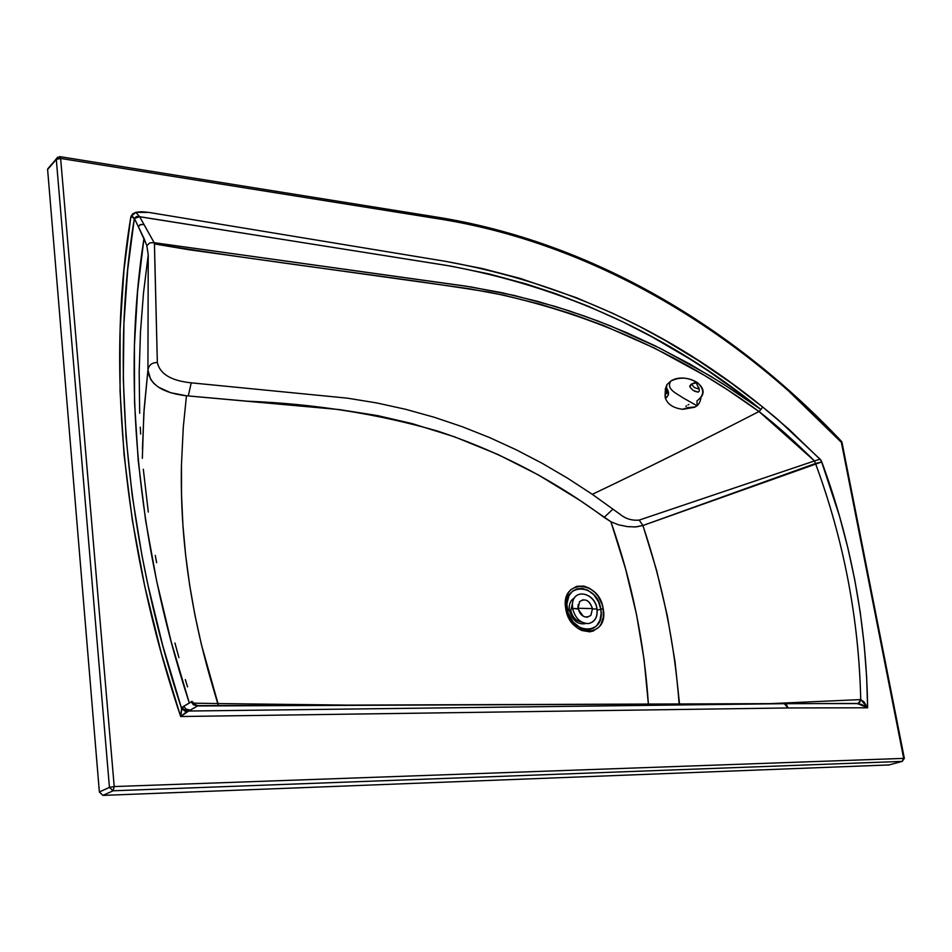 <?xml version="1.0" encoding="UTF-8"?>
<svg xmlns="http://www.w3.org/2000/svg" width="952" height="952" viewBox="0 0 952 952"><rect width="100%" height="100%" fill="white"/><g stroke="black" fill="none" stroke-linecap="round" stroke-linejoin="round"><path stroke-width="1.43" d="M904.352 758.363L902.21 761.386L903.65 758.197L902.21 761.386L113.062 790.791L114.216 786.566L113.062 790.791L109.444 787.363L114.216 786.566L904.352 758.363L114.216 786.566L60.63 158.437L438.039 218.758C591.335 242.76 735.396 329.213 841.33 442.228L903.65 758.197L841.33 442.228L842.056 442.728L841.33 442.228C735.396 329.213 591.335 242.76 438.039 218.758L60.63 158.437L114.216 786.566L109.444 787.363L99.365 792.004L47.612 169.504L56.299 159.4L109.444 787.363L56.299 159.4L60.63 158.437L59.643 156.604L60.63 158.437L56.299 159.4L57.751 157.044L49.742 167.016M130.9 216.509L123.974 270.082L120.107 329.57L120.059 391.236L124.081 454.937L132.34 520.232L144.799 586.503L161.293 653.084L180.678 716.523L788.006 707.955L867.629 707.788L866.629 676.872L864.166 644.468L860.203 612.065L854.765 579.851L847.851 547.876L839.497 516.151L821.136 460.387L788.423 428.769L762.611 406.956L731.172 382.99L698.613 360.748L664.984 340.304L639.078 326.203L612.6 313.232L576.436 297.738L520.435 278.472L481.998 268.476L445.215 261.288L148.25 212.32L141.515 211.713L135.815 212.332L132.792 213.795L130.9 216.509L133.018 216.913L134.363 218.413L136.481 216.532L138.837 216.568L451.367 266.215L489.304 273.986L526.468 284.029L555.099 293.442L588.241 306.235L623.06 321.978L652.156 336.96L689.843 358.999L708.193 370.863L743.809 396.199L760.969 409.538L738.002 393.581L710.846 376.302L660.152 348.301L610.648 325.953L584.171 315.969L555.623 306.568L514.342 295.465L471.073 286.957L154.153 242.689L139.658 216.758L144.014 224.577L140.158 224.636L138.338 226.659L134.363 218.413C110.491 361.605 124.557 536.488 181.594 708.502L186.235 712.072L180.678 716.523L182.153 707.157L184.319 710.002L188.686 711.037L186.235 712.072L181.594 708.502L180.678 716.523L188.686 711.037L183.391 709.252L182.153 707.157L183.772 706.277L185.997 709.05L190.162 710.18L188.686 711.037L784.698 703.671L788.006 707.955L180.678 716.523C121.499 541.355 106.445 362.379 130.9 216.509L135.815 212.332L139.658 216.758L134.363 218.413L130.9 216.509M889.085 764.932L102.959 795.396L113.062 790.791L102.959 795.396L99.365 792.004L109.444 787.363L113.062 790.791L902.21 761.386L888.537 765.075L902.21 761.386M436.789 217.08L438.039 218.758L436.789 217.08M47.612 169.028L56.299 158.924L59.893 156.64L437.075 217.127C592.43 242.082 733.742 327.083 841.389 441.276L841.33 442.228L841.425 441.3L840.568 441.347M815.495 463.469L814.472 460.935L820.065 459.197L821.79 461.934L815.495 463.469L642.957 525.504L639.185 520.101C631.949 520.744 625.571 518.804 620.049 514.282L592.311 494.326C644.23 469.598 699.791 441.99 758.994 411.526C776.392 425.02 794.884 441.49 814.472 460.935L639.185 520.101L814.472 460.935L815.495 463.469M758.994 411.526L728.042 390.165L704.171 375.219L654.809 348.253L603.425 325.453L572.557 314.208L541.034 304.485L504.262 295.287L469.134 288.73L188.579 249.686L154.45 243.926L154.153 242.689L465.885 286.147L501.775 292.669L537.773 301.403L568.915 310.768L598.677 321.276L627.094 332.843L655.535 346.016L689.653 363.938L722.854 383.739L760.969 409.538L758.994 411.526L760.969 409.538C668.768 334.64 563.739 286.552 445.881 265.299L139.658 216.758L135.815 212.332L148.988 212.439L446.345 261.479C564.691 283.113 670.113 331.605 762.611 406.956L760.969 409.538L762.611 406.956L777.498 419.201L820.065 459.197L814.472 460.935L758.994 411.526C700.22 441.787 644.659 469.384 592.311 494.326L567.666 478.249L542.307 463.386L516.258 449.808L489.566 437.563L462.232 426.71L434.314 417.285L405.826 409.348L376.813 402.958L347.313 398.15L191.221 382.835C171.312 380.8 160.019 374.053 157.342 362.593L154.45 243.926C287.944 265.049 387.262 275.854 488.447 292.062C587.753 312.375 677.931 352.192 758.994 411.526M840.402 441.419L789.137 391.534M679.514 703.956L675.016 661.699L667.34 615.873L656.618 570.415L642.957 525.516L821.79 461.934C851.231 541.783 866.51 623.727 867.629 707.788L863.904 701.826L860.727 699.589C858.882 618.955 843.829 540.343 815.59 463.731C843.817 540.236 858.859 618.848 860.727 699.589L770.108 703.647L860.727 699.589L867.629 707.788L857.443 703.576L859.668 702.481L860.727 699.589L858.359 703.409L856.717 703.623L861.667 704.456L867.629 707.788L788.006 707.955L784.698 703.671L188.686 711.037L190.162 710.18L185.997 709.05L183.772 706.277L181.594 708.502L162.792 645.73L147.988 585.123L141.872 555.064L132.197 495.421L126.021 436.742L123.308 379.408L123.915 323.728L127.663 269.987L134.363 218.413L138.338 226.659L140.599 224.493L144.014 224.577L154.153 242.689L149.88 242.831L146.834 245.687L149.88 242.831L153.879 242.641L154.391 243.474L157.342 362.593C152.118 362.45 148.976 364.89 147.929 369.911L148.226 254.946L146.834 245.687L148.226 254.946L147.929 369.911C148.976 364.89 152.118 362.45 157.342 362.593C160.019 374.053 171.312 380.8 191.221 382.835L347.313 398.15L376.813 402.958L405.826 409.348L434.314 417.285L462.232 426.71L489.566 437.563L516.258 449.808L542.307 463.386L567.666 478.249L592.311 494.326L620.049 514.282C625.571 518.804 631.949 520.744 639.185 520.101L642.957 525.516L635.103 526.956L626.69 526.539M342.149 705.051L218.008 703.564L201.443 644.754L194.934 615.04L189.65 585.135L185.616 554.992L182.891 524.802L181.523 494.683L181.463 464.755L183.284 427.186L186.461 395.77L339.209 409.562L377.575 415.596L412.252 423.628L454.485 436.801L498.027 454.52L538.618 475.084L579.97 500.419L610.863 521.708L611.351 523.136L625.619 569.082L636.483 614.302L644.123 659.926L648.371 704.063C644.326 642.172 631.819 581.386 610.875 521.72L604.115 517.388L612.933 509.118L604.115 517.388C553.195 479.665 497.741 450.915 437.742 431.125C377.801 413.822 314.303 403.838 247.258 401.185L188.282 395.937L191.221 382.835L188.282 395.937L185.938 395.723C162.066 392.831 149.393 384.263 147.929 370.007L144.133 409.027L142.431 449.07M146.584 244.843L138.338 226.659L143.99 238.345L137.624 290.907L134.41 345.707L134.553 402.47L138.242 460.887L145.632 520.565L156.675 581.113L171.277 642.088L189.341 703.088L183.772 706.277L191.197 701.85L193.363 704.742L197.528 705.956L195.779 707.015L190.162 710.18L197.528 705.956L193.363 704.742L191.483 701.624L193.756 704.48L197.528 705.956L784.281 703.599L786.495 704.73L788.006 707.955L784.21 703.599L197.98 705.658L193.756 704.48L191.65 701.493L195.91 705.218L198.147 705.563M611.232 521.91L618.502 524.802L627.701 526.67L636.067 526.896L642.897 525.528C662.544 584.076 674.635 643.552 679.133 703.956M565.69 608.387L567.654 615.397L571.236 621.834L577.947 628.415L581.815 630.498L589.621 631.819L593.179 631.045L598.951 627.106L601.01 624.179L603.342 617.063L603.199 608.816L602.176 604.568L598.07 596.226L595.024 592.525L589.609 588.3L583.897 586.099L576.781 586.289L570.902 589.633L568.63 592.358L565.785 599.57L565.369 603.854L565.69 608.387L567.142 608.661C570.569 635.412 605.793 635.746 600.843 609.411L603.199 608.816C609.28 638.387 569.593 638.518 565.69 608.387C560.407 578.804 599.439 579.72 603.199 608.816L600.783 609.018C597.404 582.85 562.358 582.16 567.142 608.661L569.379 610.315C572.461 620.644 577.959 625.048 585.861 623.536C577.769 625 572.271 620.597 569.379 610.315L570.843 610.601L572.699 602.271L570.843 610.601C572.366 617.193 575.877 620.978 581.363 621.918C575.877 620.906 572.366 617.122 570.843 610.601L565.69 608.387M198.492 705.634L783.889 703.599M197.314 705.491L195.934 705.218L191.983 701.35L189.341 703.088C135.957 540.07 122.284 375.457 143.99 238.345L146.834 245.687M187.544 686.892L185.307 679.573M178.928 657.618L174.93 642.993M156.628 562.692L155.283 555.409M148.31 512.045L143.312 469.229M140.646 434.076L140.277 427.115M139.682 413.251L139.171 372.256L140.468 332.141L143.502 292.978L148.226 254.946M784.317 703.599L857.443 703.576M142.348 458.352L143.835 413.465L147.929 370.007L150.654 379.396L153.95 383.525L158.46 387.166L170.598 392.712L186.461 395.77L183.284 427.186L181.463 464.755C179.904 537.499 190.471 611.946 213.177 688.106L218.329 705.503L218.008 703.564L344.707 705.075M218.008 703.564L192.673 703.159M597.178 609.97L600.843 609.411L601.117 613.897L599.927 620.335L596.63 625.785L593.465 628.225L589.324 629.593L584.778 629.462L580.577 628.046L573.021 621.906L568.249 613.219L566.856 604.151L568.963 595.654L572.616 591.121L576.817 588.895L582.457 588.467L587.86 590.204L593.905 594.881L598.463 601.664L600.843 609.411L597.178 609.97M574.532 597.88C570.355 600.45 568.63 604.603 569.379 610.315C568.713 604.33 570.427 600.188 574.532 597.88M592.406 608.471C589.371 600.272 585.099 598.011 579.601 601.652L578.102 608.292C581.053 616.551 585.313 618.907 590.883 615.337L592.501 608.578L578.114 608.28L592.501 608.578L590.883 615.337C585.313 618.907 581.053 616.551 578.114 608.28L579.601 601.652L578.114 608.28C579.601 614.171 582.743 617.134 587.562 617.193M590.883 615.337L592.501 608.578C589.621 600.319 585.325 598.011 579.601 601.652L582.969 599.748M596.94 608.887C594.845 592.906 573.687 587.574 572.414 604.044L572.557 608.364L577.447 608.959M592.56 609.018L597.047 608.911L592.56 609.018M583.243 616.218L577.84 608.792L572.557 608.364C575.21 618.336 580.542 623.405 588.526 623.572C594.917 621.894 597.725 617.015 596.952 608.947M688.879 404.493L688.094 404.838M686.523 405.814L685.88 406.314M665.091 394.83L665.472 388.44L666.317 387.619L666.983 388.464L667.269 391.915L665.055 395.151M689.998 386.893L691.331 384.072L694.389 387.559L699.137 389.13L694.389 387.559L691.331 384.072L696.281 382.871L699.137 389.13C699.946 392.391 697.947 392.819 693.151 390.439L698.137 392.164M697.031 400.816C704.385 395.342 704.575 389.32 697.614 382.763C688.796 377.266 679.883 376.683 670.874 381.014L666.959 384.572L665.246 389.32L666.995 384.525L670.874 381.014C684.559 371.994 710.799 385.274 700.91 397.436C700.636 400.851 699.351 403.636 697.066 405.778L683.167 397.936C677.122 393.628 665.472 389.249 670.874 381.014C665.472 389.249 677.122 393.628 683.167 397.936L697.066 405.778L697.031 400.816M690.283 387.5L693.151 390.439L690.283 387.5M699.149 389.166L698.804 387.404M696.531 383.049L695.817 382.621M695.091 382.43L690.676 384.691M689.783 385.798L689.819 386.393M694.758 406.992L687.665 407.611L682.989 409.17M694.782 407.17L696.876 405.921M666.102 397.877L668.375 394.878L668.066 390.832M667.578 389.689L666.233 387.571M682.929 409.3C673.516 408.206 667.638 404.445 665.317 398.007L665.71 398.055M683.917 408.836L693.032 407.242M693.627 407.266L694.234 407.277M668.459 392.2L668.375 394.878L666.424 397.674L665.258 397.96L665.043 394.925L667.269 391.915L666.983 388.464M842.056 442.728L904.317 758.232M841.497 441.395L842.008 442.442M858.287 703.445L198.004 705.634L194.601 704.504M855.991 703.576L858.359 703.409M577.84 608.792L578.233 604.484M588.526 623.572C594.976 622.049 597.808 617.158 597.047 608.911C595.131 592.477 573.402 587.943 572.414 604.044M665.258 397.96L665.472 388.487L667.792 393.854L666.317 387.619M666.995 384.525L666.436 387.714M682.989 409.289L694.615 407.266"/></g></svg>

